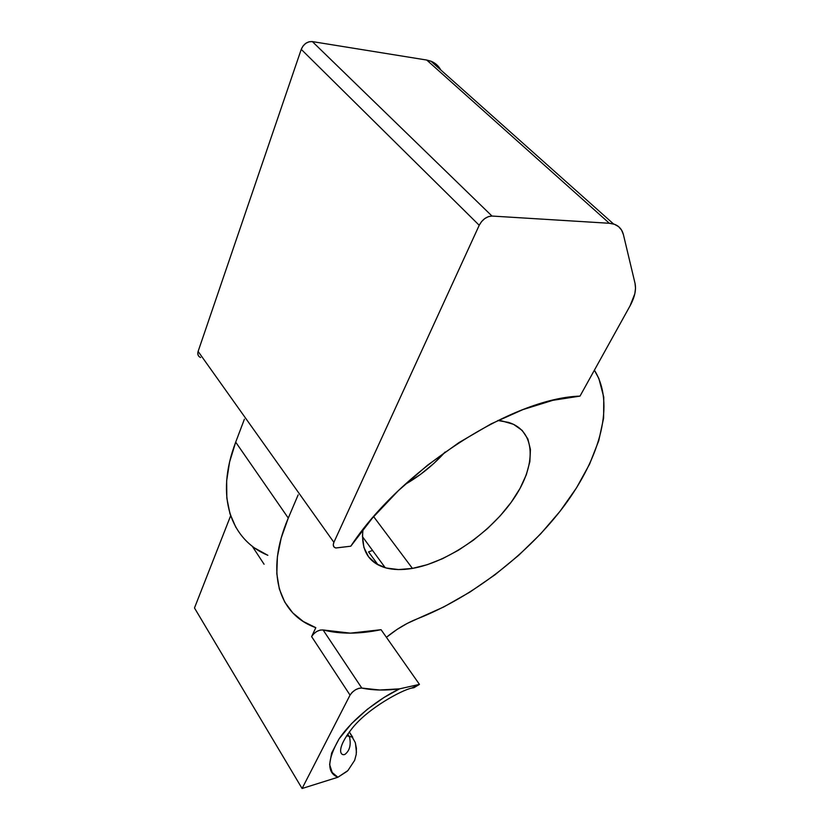 <?xml version="1.0" encoding="UTF-8"?>
<svg xmlns="http://www.w3.org/2000/svg" width="830" height="830" viewBox="0 0 830 830"><rect width="100%" height="100%" fill="white"/><g stroke="black" fill="none" stroke-linecap="round" stroke-linejoin="round"><path stroke-width="1.25" d="M412.427 568.405C402.177 570.148 393.109 569.92 385.213 567.72C368.261 562.574 360.853 549.854 362.98 529.561L362.461 535.807L363.893 547.437L368.572 556.857L376.198 563.778L386.355 568.031L398.597 569.567L412.427 568.405L373.635 516.623L412.427 568.405L427.326 564.68L442.784 558.569L458.274 550.321L473.318 540.226L487.449 528.617L500.2 515.845L511.176 502.326L519.995 488.476L526.324 474.739L529.872 461.594L530.432 449.507L527.88 438.977L522.205 430.438L513.5 424.317L502.005 420.945L497.844 420.499L508.489 422.387C536.429 431.081 536.574 465.568 513.438 499.121C490.426 532.756 447.692 562.304 412.427 568.405M198.65 356.101L197.799 353.974L198.121 351.422L333.888 542.332L198.121 351.422L301.249 49.364L303.043 46.003L305.782 43.336L309.05 41.791L312.35 41.593L426.734 60.051L609.386 223.28L491.993 216.049L312.35 41.593L426.734 60.051L431.828 61.555L436.186 64.263L440.792 69.959C438.551 65.84 435.262 62.914 430.936 61.181L426.734 60.051L609.386 223.28L613.598 224.007C618.786 225.667 622.064 229.236 623.434 234.714L635.033 283.352C636.382 289.774 634.722 297.285 630.053 305.865L580.014 396.107L552.853 400.319L522.869 409.615L491.142 423.86L458.917 442.618L427.512 465.225L398.255 490.748L372.348 518.128L350.789 546.202L335.818 547.997C333.318 547.219 332.674 545.331 333.888 542.332L479.221 225.272L301.249 49.364L479.221 225.272C482.438 219.411 486.691 216.34 491.993 216.049L312.35 41.593C307.308 41.365 303.614 43.959 301.249 49.364L198.121 351.422C197.281 354.358 198.111 356.392 200.611 357.523L200.528 357.481M346.598 735.754L352.729 737.237L349.316 731.915L355.23 742.466L356.412 748.287L356.226 754.377L354.659 760.311L347.926 770.551L337.914 777.243L302.089 788.5L194.479 607.965L230.636 515.783L194.479 607.965L302.089 788.5L350.042 695.104L352.179 692.313L355.416 689.834L358.923 688.288L361.797 688.07L379.746 690.01L399.593 688.838C380.223 697.854 353.03 718.158 339.096 738.856C327.134 760 326.74 772.803 337.914 777.243L347.168 771.267M419.451 684.387L399.593 688.838L383.968 697.501L367.306 709.308L351.578 723.615L339.096 738.856L331.637 753.028L329.624 764.503L332.218 772.523L337.914 777.243L302.089 788.5L350.042 695.104C353.3 690.467 357.222 688.122 361.797 688.07L323.077 629.96C318.502 629.794 314.684 632.004 311.613 636.6L350.042 695.104L311.613 636.6L313.636 633.85L316.769 631.464L320.204 630.053L323.077 629.96C340.134 634.276 359.463 634.182 381.063 629.69L419.451 684.387L381.063 629.69L350.353 633.145L323.077 629.96L361.797 688.07C373.137 690.394 385.732 690.653 399.593 688.838L419.451 684.387L411.628 688.091L413.942 687.707L419.451 684.387M356.444 752.291L355.448 743.151M635.033 283.352L623.434 234.714L621.608 230.149L618.589 226.621L614.459 224.297L609.386 223.28L491.993 216.049L488.486 216.599L484.813 218.549L481.556 221.6L479.221 225.272L333.888 542.332L333.266 544.885L333.919 546.866L335.725 547.976L350.789 546.202C401.264 469.292 512.369 398.12 580.014 396.107L630.053 305.865L634.815 293.789L635.521 288.259L635.033 283.352M252.164 546.109L264.075 564.234L252.164 546.109M235.886 527.403L229.972 513.739L226.829 498.135L226.652 480.798L229.588 462.02L235.699 442.151L288.28 518.065L281.204 538.016L277.396 556.691L276.815 573.769L279.326 588.958L284.732 602.051L292.803 612.924L303.261 621.473L315.825 627.667C279.409 614.854 264.552 573.343 288.28 518.065L298.136 494.908L288.28 518.065L235.699 442.151L244.394 419.202L235.699 442.151C214.731 496.942 231.103 540.133 267.851 555.312L255.111 548.267M315.825 627.667L311.613 636.6L315.825 627.667M368.562 551.888L372.566 550.446L368.562 551.888L377.992 564.825L368.562 551.888M386.407 637.305C396.335 629.182 406.648 623.019 417.345 618.796L443.739 606.958L469.822 592.143L495.022 574.754L518.802 555.197L540.652 533.877L560.063 511.259L576.539 487.822L589.601 464.095L598.772 440.637L603.617 418.102L603.763 397.165L598.876 378.553L594.384 370.201C615.227 403.224 600.495 456.791 564.566 505.346C528.233 554.015 472.498 597.112 417.345 618.796L407.177 623.444L396.989 629.472L386.407 637.305M404.833 484.575L420.509 474.387L434.028 463.264L445.139 451.987C433.457 465.008 420.022 475.87 404.833 484.575M385.213 567.72L362.451 536.637M430.936 61.181L613.598 224.007M347.749 734.062L349.471 736.76C351.235 744.873 349.7 750.766 344.865 754.439C340.321 756.13 335.735 749.106 352.283 728.18C368.416 707.876 402.011 690.072 411.628 688.091"/></g></svg>
